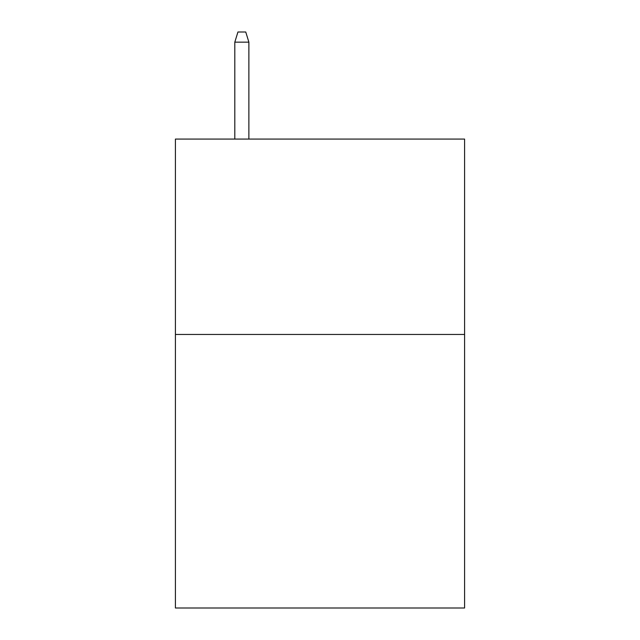 <?xml version="1.0" encoding="UTF-8"?>
<svg xmlns="http://www.w3.org/2000/svg" width="640" height="640" viewBox="0 0 640 640"><rect width="100%" height="100%" fill="white"/><g stroke="black" fill="none" stroke-linecap="round" stroke-linejoin="round"><path stroke-width="0.96" d="M464.584 334.456L464.584 608L175.416 608L175.416 139.072L464.584 139.072L464.584 334.456L175.416 334.456M248.88 139.072L248.88 42.16L234.808 42.16L234.808 139.072M234.808 42.16L237.936 32L245.752 32L248.88 42.16"/></g></svg>
